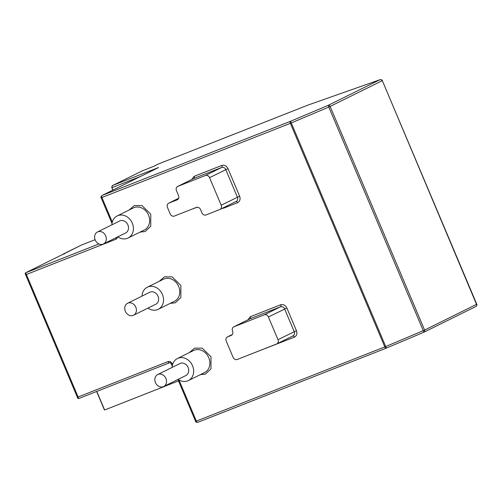 <?xml version="1.0" encoding="UTF-8"?>
<svg xmlns="http://www.w3.org/2000/svg" width="502" height="502" viewBox="0 0 502 502"><rect width="100%" height="100%" fill="white"/><g stroke="black" fill="none" stroke-linecap="round" stroke-linejoin="round"><path stroke-width="0.75" d="M98.957 243.941L25.451 272.881L26.386 274.487L25.313 273.314M78.149 398.387L78.124 396.975L78.557 398.607L77.816 398.324L25.156 273.659L25.433 272.887L64.52 253.554M112.31 222.11L101.919 197.512L290.369 123.323L384.814 346.907L385.724 346.537L386.358 348.106A1.757 0.948 -111.5 0 1 386.314 348.124A1.757 0.948 -111.5 0 1 384.814 346.907L196.364 421.096L179.007 380.014M177.903 379.474L195.598 421.36L196.364 421.096A1.757 0.948 68.5 0 0 197.863 422.314L386.314 348.124L423.895 332.224L423.261 330.655L385.724 346.537L291.273 122.952L328.816 107.07L328.082 105.395L290.539 121.277L291.273 122.952L290.369 123.323A1.757 0.948 -111.5 0 1 290.539 121.277L102.088 195.466A1.757 0.948 68.5 0 0 101.919 197.512L101.147 197.775L112.015 223.503M95.091 239.686L81.242 245.139M81.28 245.12L64.557 253.535M222.122 208.38L223.773 208.117L237.559 202.689C239.925 201.402 240.615 199.238 239.642 196.2L221.187 205.192L209.554 177.652A3.52 2.962 -116.3 0 0 205.425 175.493L177.852 186.349A3.52 2.962 -116.3 0 0 177.658 186.437A3.52 2.962 -116.3 0 0 176.466 190.678L178.517 195.535A3.52 2.962 63.7 0 1 177.319 199.777A3.52 2.962 63.7 0 1 177.131 199.859L168.86 203.115A3.52 2.962 -116.3 0 0 168.666 203.203A3.52 2.962 -116.3 0 0 167.467 207.445L170.209 213.927A3.52 2.962 -116.3 0 0 174.332 216.08L196.389 207.395A3.52 2.962 63.7 0 1 200.518 209.554L201.886 212.792A3.52 2.962 63.7 0 0 206.008 214.944L219.794 209.516A3.52 2.962 63.7 0 0 219.989 209.434L236.21 201.409A3.52 2.962 -116.3 0 0 237.408 197.167L225.774 169.626A3.52 2.962 -116.3 0 0 221.646 167.467L194.073 178.323A3.52 2.962 -116.3 0 0 193.885 178.411A3.52 2.962 -116.3 0 0 193.697 178.511M111.896 224.84A12.318 10.36 63.7 0 1 117.198 215.929A12.318 10.36 63.7 0 1 117.87 215.634A12.318 10.36 63.7 0 1 132.133 222.775A12.318 10.36 63.7 0 1 128.123 238.017A12.318 10.36 63.7 0 1 117.826 236.825M142.01 296.124A12.318 10.36 63.7 0 1 147.312 287.219A12.318 10.36 63.7 0 1 147.983 286.918A12.318 10.36 63.7 0 1 162.246 294.065A12.318 10.36 63.7 0 1 158.237 309.307A12.318 10.36 63.7 0 1 147.939 308.115M172.123 367.414A12.318 10.36 63.7 0 1 177.426 358.51A12.318 10.36 63.7 0 1 178.097 358.208A12.318 10.36 63.7 0 1 192.36 365.349A12.318 10.36 63.7 0 1 188.35 380.591A12.318 10.36 63.7 0 1 178.053 379.405M253.93 352.919L294.36 337.168C296.726 335.876 297.422 333.711 296.444 330.68L286.862 307.996C285.362 305.166 283.297 304.093 280.674 304.764A1.757 0.948 -111.5 0 1 280.505 306.804L264.284 314.829L233.951 326.771A3.52 2.962 63.7 0 0 233.763 326.858A3.52 2.962 63.7 0 0 232.564 331.094A3.52 2.962 63.7 0 1 231.372 335.336A3.52 2.962 63.7 0 1 231.177 335.424L227.638 336.817A3.52 2.962 63.7 0 0 227.45 336.898A3.52 2.962 63.7 0 0 226.251 341.14L233.097 357.342A3.52 2.962 63.7 0 0 237.22 359.495L276.602 343.995A3.52 2.962 63.7 0 0 276.797 343.908L293.017 335.882A3.52 2.962 -116.3 0 0 294.21 331.64L284.634 308.962A3.52 2.962 -116.3 0 0 280.505 306.804L250.178 318.745A3.52 2.962 -116.3 0 0 249.983 318.833A3.52 2.962 -116.3 0 0 249.801 318.933M296.444 330.68L277.989 339.666L268.407 316.988L286.862 307.996M308.617 104.855A1.757 1.487 70.6 0 0 308.416 104.924L158.456 163.959L153.33 166.495L142.304 170.837L153.261 166.526M158.532 163.928A1.757 0.948 68.5 0 0 158.494 163.947L308.454 104.912A1.757 0.948 -111.5 0 0 308.416 104.924L380.014 79.705A1.757 1.481 -116.3 0 1 382.078 80.778L328.816 107.07L423.261 330.655L424.592 330.059L330.147 106.474A1.757 1.481 63.7 0 0 328.082 105.395L380.014 79.705A1.757 1.487 -109.4 0 1 380.114 79.661C381.746 79.73 382.48 80.056 382.323 80.64L476.768 304.225L424.592 330.059A1.757 1.481 63.7 0 1 423.895 332.224L386.358 348.106M113.126 185.263L142.304 170.837L113.094 185.282C112.479 185.182 112.065 185.997 111.846 187.729L111.896 187.698C111.595 186.681 112.053 185.847 113.27 185.2C112.122 185.828 111.695 186.656 112.002 187.679L140.541 176.44M178.511 380.911L104.636 409.996L96.792 391.428M221.187 205.192A3.52 2.962 63.7 0 1 219.989 209.434M97.495 231.962L119.696 220.98A6.689 5.622 63.7 0 1 120.06 220.817A6.689 5.622 63.7 0 1 127.803 224.695A6.689 5.622 63.7 0 1 125.625 232.972L103.425 243.953A6.689 5.622 63.7 0 1 95.418 240.452A6.689 5.622 63.7 0 1 97.495 231.962A6.689 5.622 63.7 0 1 97.859 231.798A6.689 5.622 63.7 0 1 105.602 235.676A6.689 5.622 63.7 0 1 103.425 243.953M127.608 303.252L149.809 292.264A6.689 5.622 63.7 0 1 150.173 292.108A6.689 5.622 63.7 0 1 157.917 295.985A6.689 5.622 63.7 0 1 155.739 304.256L133.538 315.237A6.689 5.622 63.7 0 1 125.531 311.736A6.689 5.622 63.7 0 1 127.608 303.252A6.689 5.622 63.7 0 1 127.972 303.089A6.689 5.622 63.7 0 1 135.716 306.967A6.689 5.622 63.7 0 1 133.538 315.237M163.652 386.527L185.853 375.546A6.689 5.622 -116.3 0 0 188.03 367.269A6.689 5.622 -116.3 0 0 180.287 363.392A6.689 5.622 -116.3 0 0 179.923 363.555L157.722 374.536A6.689 5.622 63.7 0 1 158.086 374.373A6.689 5.622 63.7 0 1 165.829 378.251A6.689 5.622 63.7 0 1 163.652 386.527A6.689 5.622 63.7 0 1 155.645 383.026A6.689 5.622 63.7 0 1 157.722 374.536M277.989 339.666A3.52 2.962 63.7 0 1 276.797 343.908M264.284 314.829A3.52 2.962 63.7 0 1 268.407 316.988M172.537 364.684L172.136 363.743C171.138 361.86 169.758 361.139 168.007 361.591L78.124 396.975L26.386 274.487L116.269 239.103L117.932 236.9M191.042 209.497L197.255 207.219M239.642 196.2L228.008 168.659C226.502 165.829 224.444 164.756 221.815 165.428L194.243 176.284L191.77 179.452M140.058 232.112L145.21 231.485L150.732 226.289L150.763 214.185L141.972 205.55L134.26 205.563L129.133 210.024M170.172 303.396L175.323 302.775L180.845 297.579L180.877 285.475L172.086 276.84L164.374 276.853L159.247 281.315M200.285 374.687L205.437 374.065L210.959 368.863L210.991 356.759L202.199 348.131L194.487 348.143L189.361 352.599M280.674 304.764L250.347 316.706L247.869 319.874M168.007 361.591A1.757 0.948 68.5 0 0 169.507 362.802A1.757 0.948 68.5 0 0 169.55 362.783M78.519 398.619L169.507 362.802C169.983 362.438 170.605 362.839 171.37 364.006L172.136 363.743M195.598 421.36C195.416 421.956 196.169 422.276 197.863 422.314A1.757 0.948 68.5 0 0 197.901 422.295L386.276 348.137M116.05 237.703A1.757 0.948 68.5 0 0 116.269 239.103M78.557 398.607L169.469 362.814M236.109 201.459A1.757 0.948 -111.5 0 1 237.559 202.689M223.773 208.117A1.757 0.948 68.5 0 0 223.541 207.677M194.243 176.284A1.757 0.948 -111.5 0 1 194.073 178.323L177.852 186.349M221.815 165.428A1.757 0.948 -111.5 0 1 221.646 167.467L205.425 175.493M228.008 168.659L209.554 177.652M144.381 229.972A12.318 10.36 -116.3 0 0 148.347 214.73A12.318 10.36 -116.3 0 0 134.09 207.608A12.318 10.36 -116.3 0 0 133.413 207.91M174.495 301.263A12.318 10.36 -116.3 0 0 178.461 286.014A12.318 10.36 -116.3 0 0 164.204 278.892A12.318 10.36 -116.3 0 0 163.526 279.194L147.312 287.219M204.609 372.553A12.318 10.36 -116.3 0 0 208.575 357.305A12.318 10.36 -116.3 0 0 194.318 350.183A12.318 10.36 -116.3 0 0 193.64 350.484L177.426 358.51M250.347 316.706A1.757 0.948 -111.5 0 1 250.178 318.745L233.951 326.771M294.36 337.168A1.757 0.948 68.5 0 0 292.911 335.932M424.083 332.129L475.833 306.527A1.757 1.481 -116.3 0 0 476.523 304.369L382.323 80.64M158.544 167.542L101.988 195.51A1.757 1.481 63.7 0 1 102.088 195.466L158.437 167.593A1.757 1.481 -116.3 0 0 158.249 167.687M113.27 185.2L158.437 167.593M25.364 272.931L64.589 253.516L64.463 253.937M104.391 409.695L96.691 391.466M168.86 203.115L178.63 198.284M177.507 199.677L177.131 199.859M153.305 166.501L158.494 163.947A1.757 0.948 68.5 0 0 158.456 163.959A1.757 1.481 -116.3 0 0 158.268 164.054M380.114 79.661L308.454 104.912A1.757 0.948 -111.5 0 1 308.473 104.905M157.39 167.831A1.757 0.948 68.5 0 0 157.051 168.277M113.006 190.063L111.846 187.729L112.862 190.132M63.334 254.37L63.516 253.905L81.261 245.133M227.638 336.817L232.344 334.489M111.902 187.717L112.912 190.107M231.554 335.236L231.177 335.424M171.37 364.006L172.242 366.077M101.988 195.51C100.902 196.709 100.62 197.462 101.147 197.775M128.123 238.017L144.344 229.991M117.198 215.929L133.419 207.903M158.237 309.307L174.458 301.282M188.35 380.591L204.571 372.566M423.895 332.224L475.927 306.484C476.956 305.48 477.233 304.727 476.768 304.225M96.641 391.491L104.416 409.896M168.666 203.203L178.637 198.271M177.658 186.437L193.885 178.411M227.45 336.898L232.351 334.47M233.763 326.858L249.983 318.833"/></g></svg>
